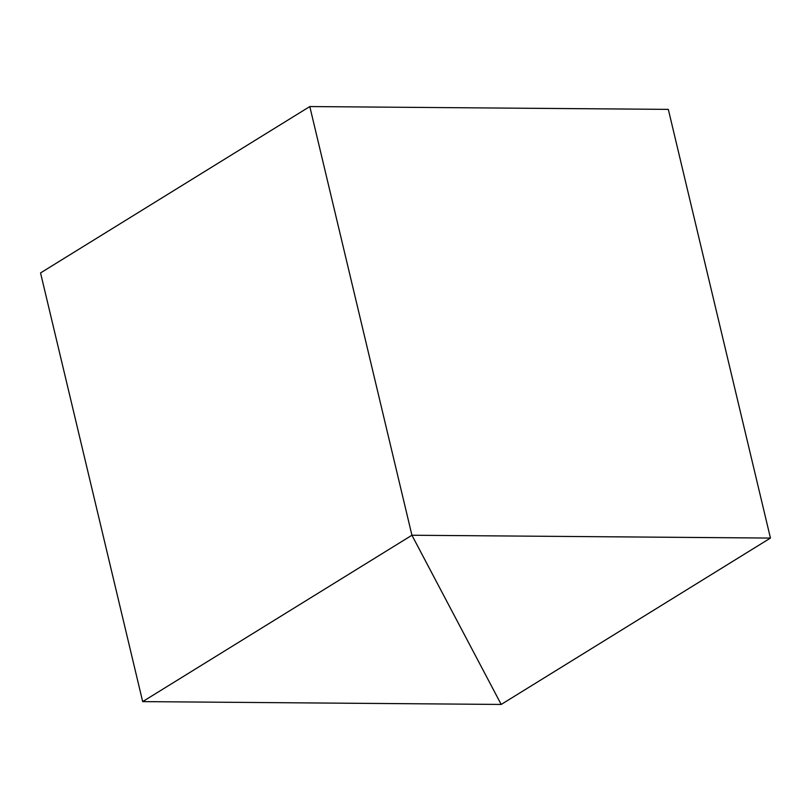 <?xml version="1.0" encoding="UTF-8"?>
<svg xmlns="http://www.w3.org/2000/svg" width="811" height="811" viewBox="0 0 811 811"><rect width="100%" height="100%" fill="white"/><g stroke="black" fill="none" stroke-linecap="round" stroke-linejoin="round"><path stroke-width="1.22" d="M501.198 704.445L142.675 701.616L40.55 272.932L309.802 106.555L411.927 535.24L142.675 701.616L40.55 272.932L309.802 106.555L411.927 535.24L501.198 704.445L142.675 701.616L411.927 535.24L501.198 704.445L411.927 535.24L501.198 704.445L770.45 538.068L411.927 535.24L309.802 106.555L411.927 535.24L770.45 538.068L501.198 704.445M309.802 106.555L668.325 109.384L770.45 538.068L668.325 109.384L309.802 106.555"/></g></svg>
